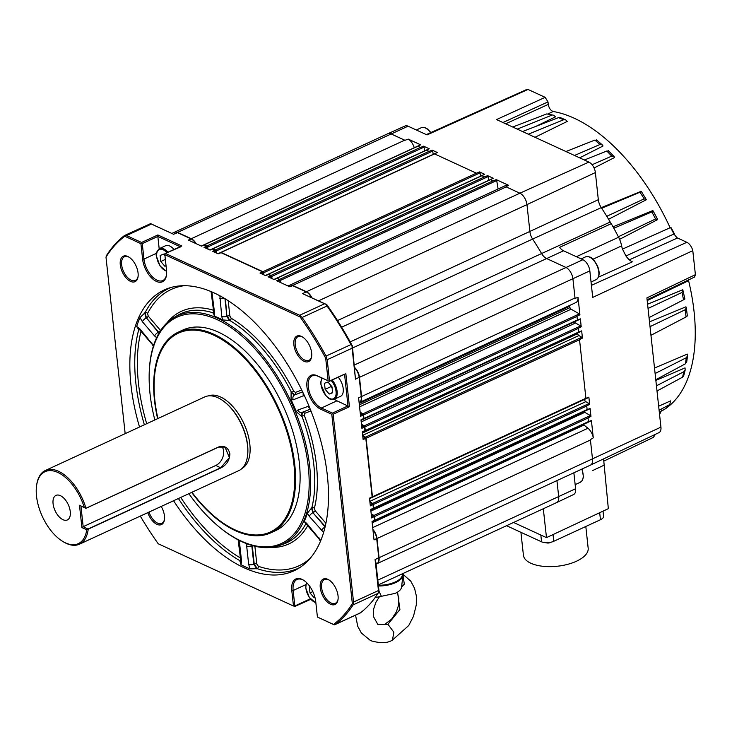 <?xml version="1.0" encoding="UTF-8"?>
<svg xmlns="http://www.w3.org/2000/svg" width="732" height="732" viewBox="0 0 732 732"><rect width="100%" height="100%" fill="white"/><g stroke="black" fill="none" stroke-linecap="round" stroke-linejoin="round"><path stroke-width="1.1" d="M70.272 511.631A13.533 7.256 -114.8 0 0 64.691 499.068A13.533 7.256 -114.8 0 0 56.007 495.381A13.533 7.256 -114.8 0 0 53.079 503.717A13.533 7.256 -114.8 0 0 58.661 516.28A13.533 7.256 -114.8 0 0 67.344 519.958A13.533 7.256 -114.8 0 0 70.272 511.631M161.196 506.453A14.018 7.512 65.2 0 1 164.462 515.968A14.018 7.512 65.2 0 1 164.435 519.711A14.018 7.512 65.2 0 1 157.16 524.432A14.018 7.512 65.2 0 1 147.791 512.647M129.344 257.353A13.048 6.991 -114.8 0 0 128.658 256.996A13.048 6.991 -114.8 0 0 124.449 256.74A13.048 6.991 -114.8 0 0 121.631 264.774A13.048 6.991 -114.8 0 0 131.174 280.191A13.048 6.991 -114.8 0 0 135.383 280.438A13.048 6.991 -114.8 0 0 138.101 276.312M120.277 264.838A14.018 7.512 65.2 0 1 128.96 257.097A14.018 7.512 65.2 0 1 138.074 273.027A14.018 7.512 65.2 0 1 138.046 276.769A14.018 7.512 65.2 0 1 129.079 280.566A14.018 7.512 65.2 0 1 120.277 264.838M302.938 337.26A13.048 6.991 -114.8 0 0 302.243 336.903A13.048 6.991 -114.8 0 0 298.034 336.647A13.048 6.991 -114.8 0 0 295.216 344.69A13.048 6.991 -114.8 0 0 304.768 360.098A13.048 6.991 -114.8 0 0 308.977 360.345A13.048 6.991 -114.8 0 0 311.686 356.228M293.861 344.745A14.018 7.512 65.2 0 1 302.554 337.004A14.018 7.512 65.2 0 1 311.658 352.934A14.018 7.512 65.2 0 1 311.631 356.676A14.018 7.512 65.2 0 1 302.664 360.473A14.018 7.512 65.2 0 1 293.861 344.745M149.008 512.08A13.048 6.991 -114.8 0 0 157.563 523.124A13.048 6.991 -114.8 0 0 161.781 523.38A13.048 6.991 -114.8 0 0 164.49 519.253M320.259 587.686A14.018 7.512 65.2 0 1 328.942 579.945A14.018 7.512 65.2 0 1 338.056 595.875A14.018 7.512 65.2 0 1 338.019 599.618A14.018 7.512 65.2 0 1 329.061 603.415A14.018 7.512 65.2 0 1 320.259 587.686M329.327 580.202A13.048 6.991 -114.8 0 0 324.422 579.588A13.048 6.991 -114.8 0 0 321.613 587.622A13.048 6.991 -114.8 0 0 326.984 599.737A13.048 6.991 -114.8 0 0 335.366 603.287A13.048 6.991 -114.8 0 0 338.083 599.16M379.615 596.434L375.928 602.253L373.677 608.914L373.247 616.207L377.95 624.643L387.923 624.268L393.853 632.228L392.453 640.07C387.594 643.3 380.301 643.483 370.566 640.628L361.352 632.997L357.728 626.29L355.542 615.182M125.163 433.646L105.984 257.106A221.384 118.621 65.2 0 1 124.806 236.262L140.919 243.674L142.603 259.137A18.849 10.102 -114.8 0 0 154.434 280.292A18.849 10.102 -114.8 0 0 166.493 275.186A18.849 10.102 -114.8 0 0 166.53 270.154L164.856 254.699L300.12 316.965A221.384 118.621 65.2 0 1 325.694 358.25L328.146 380.805L317.102 375.717A18.849 10.102 -114.8 0 0 306.946 386.954A18.849 10.102 -114.8 0 0 320.735 409.215L331.788 414.303L352.348 603.607A221.384 118.621 65.2 0 1 333.527 624.46L317.413 617.039L334.213 624.863L360.373 612.894A222.354 119.142 -114.8 0 0 377.968 593.405L353.071 604.907L353.538 602.033L378.444 590.541L375.077 559.559L375.909 562.542L379.03 591.291L381.399 596.306L395.234 593.359C399.178 591.483 401.301 589.361 401.594 586.982L402.911 575.407A20.286 9.104 173.8 0 1 395.628 582.608A20.286 9.104 173.8 0 1 378.453 585.984M332.163 380.009A12.572 6.734 65.2 0 1 337.123 391.419A12.572 6.734 65.2 0 1 334.414 399.16L340.49 396.351A12.572 6.734 -114.8 0 0 343.198 388.61A12.572 6.734 -114.8 0 0 338.248 377.209M241.926 468.517A40.022 21.448 -114.8 0 0 249.832 444.242A40.022 21.448 -114.8 0 0 208.4 395.893M247.48 456.219A40.022 21.448 -114.8 0 0 247.517 455.954A40.022 21.448 -114.8 0 0 247.608 445.266A40.022 21.448 -114.8 0 0 221.595 399.782A40.022 21.448 -114.8 0 0 221.366 399.645M62.275 541.131L63.034 541.607A40.608 21.759 -114.8 0 0 79.431 544.196L238.769 470.649A40.608 21.759 -114.8 0 0 247.443 456.484A40.608 21.759 -114.8 0 0 247.535 445.642A40.608 21.759 -114.8 0 0 221.137 399.498A40.608 21.759 -114.8 0 0 204.74 396.918L45.402 470.466A40.608 21.759 -114.8 0 0 36.728 484.63L36.6 485.508A39.638 21.237 -114.8 0 0 62.275 541.131A39.638 21.237 -114.8 0 0 86.751 529.822L81.911 527.598L79.486 505.263L85.9 508.347L79.486 505.263M85.854 508.319L218.603 446.978C224.532 445.248 228.283 447.517 229.866 453.803C229.656 460.245 226.664 464.948 220.881 467.922L86.751 529.822M79.431 544.196A40.608 21.759 -114.8 0 0 88.224 529.154M191.949 492.261A109.535 58.688 -114.8 0 0 265.341 533.811A109.535 58.688 -114.8 0 0 293.953 464.555A109.535 58.688 -114.8 0 0 213.854 335.229A109.535 58.688 -114.8 0 0 154.891 400.541A109.535 58.688 -114.8 0 0 157.911 418.53M157.609 418.667A110.495 59.21 65.2 0 1 154.47 400.166A110.495 59.21 65.2 0 1 178.306 332.127A110.495 59.21 65.2 0 1 249.246 362.175A110.495 59.21 65.2 0 1 294.767 464.747A110.495 59.21 65.2 0 1 270.932 532.786A110.495 59.21 65.2 0 1 191.638 492.398M178.306 332.127L182.854 330.031A110.495 59.21 65.2 0 1 253.784 360.08A110.495 59.21 65.2 0 1 299.315 462.651A110.495 59.21 65.2 0 1 275.479 530.682L270.932 532.786M140.919 243.674L141.807 243.024L141.569 242.475L157.874 234.954L157.838 236.436L142.273 243.619L143.957 259.082A17.888 9.58 -114.8 0 0 157.032 280.191A17.888 9.58 -114.8 0 0 162.806 280.539A17.888 9.58 -114.8 0 0 166.548 274.738M328.146 380.805L317.935 376.23A17.888 9.58 -114.8 0 0 312.161 375.882A17.888 9.58 -114.8 0 0 308.309 386.899A17.888 9.58 -114.8 0 0 321.385 408.017L332.429 413.095L347.993 405.912L344.562 374.29M334.295 399.205A17.888 9.58 -114.8 0 0 336.949 400.825L349.448 406.718L333.142 414.239L353.538 602.033M154.827 419.948A124.614 66.777 65.2 0 1 150.051 393.944A124.614 66.777 65.2 0 1 149.145 377.502L149.145 376.678A125.758 67.39 65.2 0 1 173.877 317.578A125.758 67.39 65.2 0 1 255.807 347.673A125.758 67.39 65.2 0 1 309.737 466.769A125.758 67.39 65.2 0 1 279.13 545.596A125.758 67.39 65.2 0 1 218.109 526.079L217.486 525.549A124.614 66.777 65.2 0 1 188.865 493.679M311.429 507.871L312.912 512.702A3.87 1.528 139.4 0 0 309.297 516.353L307.339 513.242L311.85 507.697A126.197 67.619 -114.8 0 0 313.854 465.122A126.197 67.619 -114.8 0 0 301.895 416.124L302.435 412.226A1.931 1.629 -110.9 0 1 304.558 413.37L304.292 415.318L301.474 416.27L296.295 411.631L297.759 410.094L308.977 406.04M291.062 399.672L291.107 392.599L294.42 395.033A3.87 3.267 69.1 0 0 293.257 399.809L291.062 399.672A125.849 67.436 65.2 0 1 296.295 411.631M291.107 392.599L291.501 392.379A126.197 67.619 -114.8 0 0 229.857 320.506L222.665 319.921L221.732 316.416L219.865 295.728M211.072 291.537L213.717 312.18A3.87 1.738 -6.2 0 0 214.604 313.131L214.375 316.105A125.849 67.436 65.2 0 1 222.665 319.921M214.375 316.105L213.387 312.921A126.197 67.619 -114.8 0 0 177.519 315.419L173.877 317.578M144.378 424.78A154.159 82.606 65.2 0 1 135.877 383.193A154.159 82.606 65.2 0 1 138.705 329.72L136.674 326.49A154.507 82.789 65.2 0 1 140.004 317.606L145.119 312.628A1.931 1.501 -152.9 0 1 147.58 313.452L148.239 316.096L160.4 330.288A1.931 0.759 139.4 0 1 158.597 332.108L146.437 317.917L145.119 312.628A154.159 82.606 65.2 0 1 171.032 287.456M173.566 500.743A154.681 82.881 -114.8 0 0 298.07 568.654A154.681 82.881 -114.8 0 0 327.36 475.562A154.681 82.881 -114.8 0 0 168.616 288.207A154.681 82.881 -114.8 0 0 130.973 385.151A154.681 82.881 -114.8 0 0 139.537 427.012M149.145 377.502A124.614 66.777 65.2 0 1 223.214 322.748A124.614 66.777 65.2 0 1 308.273 466.778A124.614 66.777 65.2 0 1 217.486 525.549M569.313 305.61A3.87 2.068 -114.8 0 0 569.523 306.351A170.629 91.427 65.2 0 1 569.972 307.641A1.931 1.034 -114.8 0 0 571.125 309.197L579.314 313.909A0.97 0.522 65.2 0 1 579.918 314.76L578.033 297.412A9.672 5.179 65.2 0 1 575.883 302.572L359.485 402.472A9.672 5.179 -114.8 0 0 361.562 396.515L575.004 297.988A9.672 5.179 65.2 0 1 575.041 298.345L578.033 297.412M584.493 399.425A1.931 1.034 -114.8 0 0 584.502 399.425A1.931 1.034 -114.8 0 0 585.801 401.658L589.05 403.524A0.97 0.522 65.2 0 1 589.644 404.375L588.867 397.147A0.97 0.522 65.2 0 1 588.4 397.503M584.008 411.521A1.931 1.034 -114.8 0 0 584.813 412.363L590.358 415.547A0.97 0.522 65.2 0 1 590.953 416.398L590.093 408.456A0.97 0.522 65.2 0 1 589.626 408.813M583.349 424.45A3.87 2.068 -114.8 0 0 583.98 425.063L587.942 428.257A9.672 5.179 65.2 0 1 593.286 437.828L591.401 420.479A0.97 0.522 65.2 0 1 590.934 420.836M688.455 279.972L688.592 280.695A163.794 87.767 65.2 0 1 694.064 311.622A163.794 87.767 65.2 0 1 667.081 407.514M664.656 409.197A163.794 87.767 65.2 0 1 661.673 410.981M687.073 315.876L686.067 316.956L650.958 335.302M585.81 526.491L588.171 548.186A32.565 14.613 173.8 0 1 567.52 564.381A32.565 14.613 173.8 0 1 530.828 563.228A32.565 14.613 173.8 0 1 523.417 555.222L520.928 532.32M556.942 480.595L558.69 496.653A9.672 5.179 65.2 0 1 556.604 502.609L378.334 584.895M493.02 178.37A0.97 0.522 65.2 0 1 493.277 178.251L490.403 179.642A0.97 0.522 65.2 0 1 490.486 179.669L493.039 180.85A0.97 0.522 65.2 0 1 493.121 180.886L496.186 179.596A0.97 0.522 65.2 0 1 496.699 180.539L498.108 189.002M484.428 174.417A0.97 0.522 65.2 0 1 484.685 174.298L481.812 175.68A0.97 0.522 65.2 0 1 481.894 175.717L484.447 176.888A0.97 0.522 65.2 0 1 484.529 176.934L487.594 175.643A0.97 0.522 65.2 0 1 488.107 176.586L488.729 180.319M437.077 152.613A0.97 0.522 65.2 0 1 437.324 152.503L434.451 153.885A0.97 0.522 65.2 0 1 434.534 153.912L476.367 173.173A0.97 0.522 65.2 0 1 476.45 173.219L479.515 171.919A0.97 0.522 65.2 0 1 480.027 172.871L480.576 176.156M428.998 148.898A0.97 0.522 65.2 0 1 429.245 148.779L426.372 150.161A0.97 0.522 65.2 0 1 426.454 150.197L429.007 151.368A0.97 0.522 65.2 0 1 429.089 151.414L432.155 150.124A0.97 0.522 65.2 0 1 432.676 151.066L433.216 154.361M420.406 144.945A0.97 0.522 65.2 0 1 420.653 144.826L417.78 146.208A0.97 0.522 65.2 0 1 417.862 146.235L420.415 147.416A0.97 0.522 65.2 0 1 420.497 147.461L423.563 146.171A0.97 0.522 65.2 0 1 424.084 147.114L424.697 150.838M590.953 416.398L588.025 417.917A0.97 0.522 65.2 0 1 588.043 418.027L588.437 421.605A0.97 0.522 65.2 0 1 588.437 421.724L591.401 420.479M589.644 404.375L586.716 405.885A0.97 0.522 65.2 0 1 586.735 406.004L587.128 409.581A0.97 0.522 65.2 0 1 587.137 409.691L590.093 408.456M577.502 333.051A170.629 91.427 65.2 0 1 577.658 333.691A1.931 1.034 -114.8 0 0 578.902 335.549L581.849 337.242A0.97 0.522 65.2 0 1 582.452 338.093L579.524 339.611A0.97 0.522 65.2 0 1 579.534 339.721L585.902 398.272A0.97 0.522 65.2 0 1 585.902 398.391L588.867 397.147M574.519 321.796A1.931 1.034 -114.8 0 0 575.526 323.004L580.622 325.932A0.97 0.522 65.2 0 1 581.217 326.783L578.289 328.302A0.97 0.522 65.2 0 1 578.307 328.421L578.701 331.999A0.97 0.522 65.2 0 1 578.701 332.108L581.666 330.864A0.97 0.522 65.2 0 1 581.199 331.23M579.918 314.76L576.99 316.279A0.97 0.522 65.2 0 1 576.999 316.398L577.392 319.976A0.97 0.522 65.2 0 1 577.402 320.085L580.357 318.841A0.97 0.522 65.2 0 1 579.89 319.198M426.326 134.587L526.436 89.624A8.519 4.566 65.2 0 1 528.01 89.441L427.031 134.917L408.072 126.188L177.574 232.401A9.672 5.179 -114.8 0 0 174.454 232.218L387.887 133.691A9.672 5.179 65.2 0 1 391.007 133.874L404.714 140.187A9.672 5.179 65.2 0 1 404.97 140.306L408.255 139.117A9.672 5.179 65.2 0 1 414.248 147.745M506.187 186.898L292.754 285.425A9.672 5.179 -114.8 0 0 289.634 285.233L506.032 185.342A9.672 5.179 65.2 0 1 508.584 185.306L505.931 186.788A9.672 5.179 65.2 0 1 506.187 186.898L519.894 193.202A9.672 5.179 65.2 0 1 526.967 204.621L529.913 231.751A9.672 5.179 -114.8 0 0 532.631 239.062L341.652 327.213M350.18 341.908L541.598 253.547A170.629 91.427 -114.8 0 0 532.631 239.062L601.265 207.614A10.458 5.609 65.2 0 1 598.328 199.708L595.381 172.569A8.875 4.758 -114.8 0 0 588.894 162.092L496.543 119.581L545.157 97.338L547.984 101.904L548.259 104.411C549 108.208 550.656 110.569 553.246 111.502L548.231 113.78M651.828 211.914L653.081 210.843L657.418 219.014L657.492 219.682L655.57 218.969A167.39 89.688 -114.8 0 0 651.828 211.914L614.541 227.945L613.352 227.359A170.044 91.116 -114.8 0 0 611.266 223.663A10.458 5.609 65.2 0 1 610.204 222.034L541.598 253.547A9.672 5.179 -114.8 0 0 546.465 258.478L565.854 267.4A9.672 5.179 65.2 0 1 572.918 278.81L575.004 297.988M593.286 437.828L590.385 439.648A9.672 5.179 65.2 0 1 590.431 440.014L592.517 459.184A9.672 5.179 65.2 0 1 590.431 465.14L376.989 563.667A9.672 5.179 -114.8 0 0 379.075 557.711L660.932 427.14L646.896 297.897L695.4 274.665L694.577 277.035L647.097 299.781M360.94 400.495A9.388 5.033 -114.8 0 0 361.004 400.34A9.388 5.033 -114.8 0 0 361.388 396.433L359.311 377.255A9.388 5.033 -114.8 0 0 354.755 367.821M363.667 418.823L363.392 414.843L360.19 412.473M364.966 430.846L364.701 426.866L361.489 424.496M372.167 497.129L365.927 438.175L362.724 435.805M373.393 508.438L373.128 504.449L369.925 502.079M374.702 520.461L374.427 516.472L371.225 514.102M378.453 561.691A9.388 5.033 -114.8 0 0 378.517 561.536A9.388 5.033 -114.8 0 0 378.902 557.638L376.815 538.459A9.388 5.033 -114.8 0 0 372.927 529.712M195.929 243.591A9.388 5.033 -114.8 0 0 191.299 238.952L177.602 232.648A9.388 5.033 -114.8 0 0 177.071 232.437A9.388 5.033 -114.8 0 0 176.897 232.383M207.861 249.081L207.01 246.19L204.374 244.982M216.452 253.034L215.601 250.143L212.966 248.935M263.813 274.839L262.962 271.938L220.744 252.549A0.97 0.522 -114.8 0 0 220.295 252.805M271.892 278.553L271.041 275.662L268.397 274.454M280.484 282.506L279.633 279.615L276.696 278.306A0.97 0.522 -114.8 0 0 276.248 278.563M311.713 297.695A9.388 5.033 -114.8 0 0 306.479 291.977L292.782 285.672A9.388 5.033 -114.8 0 0 292.251 285.453A9.388 5.033 -114.8 0 0 292.077 285.407M590.431 440.014L376.998 538.542L379.075 557.711M376.998 538.542A9.672 5.179 -114.8 0 0 372.89 529.428M374.619 520.754A0.97 0.522 -114.8 0 0 374.994 520.132L588.437 421.605M588.043 418.027L374.61 516.554L374.994 520.132M374.61 516.554A0.97 0.522 -114.8 0 0 373.951 515.438L590.358 415.547M371.197 513.855L373.951 515.438M373.311 508.731A0.97 0.522 -114.8 0 0 373.686 508.109L587.128 409.581M586.735 406.004L373.302 504.531L373.686 508.109M373.302 504.531A0.97 0.522 -114.8 0 0 372.643 503.415L589.05 403.524M369.898 501.832L372.643 503.415M372.085 497.421A0.97 0.522 -114.8 0 0 372.46 496.799L585.902 398.272M579.534 339.721L366.101 438.248L372.46 496.799M366.101 438.248A0.97 0.522 -114.8 0 0 365.451 437.141L581.849 337.242M362.697 435.558L365.451 437.141M364.884 431.139A0.97 0.522 -114.8 0 0 365.259 430.526L578.701 331.999M578.307 328.421L364.875 426.948L365.259 430.526M364.875 426.948A0.97 0.522 -114.8 0 0 364.216 425.832L580.622 325.932M361.462 424.249L364.216 425.832M363.575 419.116A0.97 0.522 -114.8 0 0 363.95 418.503L577.392 319.976M576.999 316.398L363.566 414.916L363.95 418.503M363.566 414.916A0.97 0.522 -114.8 0 0 362.916 413.809L579.314 313.909M360.162 412.226L362.916 413.809M677.073 237.79L686.872 242.301A8.519 4.566 65.2 0 1 692.792 250.664L592.719 297.412L589.836 270.886L359.485 377.337L361.562 396.515M359.485 377.337A9.672 5.179 -114.8 0 0 354.727 367.555M311.923 297.796A9.672 5.179 -114.8 0 0 306.452 291.729L519.894 193.202L588.894 162.092M292.754 285.425L306.452 291.729M496.699 180.539L280.301 280.438L280.658 282.589M280.301 280.438A0.97 0.522 -114.8 0 0 279.606 279.368L493.039 180.85M490.486 179.669L277.044 278.197L279.606 279.368M488.107 176.586L271.709 276.486L272.066 278.636M271.709 276.486A0.97 0.522 -114.8 0 0 271.014 275.415L484.447 176.888M481.894 175.717L268.452 274.235L271.014 275.415M480.027 172.871L263.63 272.762L263.987 274.912M263.63 272.762A0.97 0.522 -114.8 0 0 262.934 271.7L476.367 173.173M434.534 153.912L221.091 252.439L262.934 271.7M432.676 151.066L216.269 250.966L216.626 253.116M216.269 250.966A0.97 0.522 -114.8 0 0 215.574 249.896L429.007 151.368M426.454 150.197L213.012 248.715L215.574 249.896M424.084 147.114L207.678 247.004L208.034 249.164M207.678 247.004A0.97 0.522 -114.8 0 0 206.982 245.943L420.415 147.416M417.862 146.235L204.42 244.763L206.982 245.943M196.167 243.701A9.672 5.179 -114.8 0 0 191.272 238.714L404.714 140.187M177.574 232.401L191.272 238.714M603.022 511.146L603.571 516.252A8.702 3.907 173.8 0 1 600.45 519.729L553.758 541.287A8.702 3.907 173.8 0 1 541.561 541.817L506.562 525.704M594.064 167.976L614.615 157.49L614.047 156.483L611.769 156.099L606.81 151.012L608.365 151.057M579.653 157.847L603.031 146.007L602.262 144.872L599.956 144.506L594.869 140.068L596.607 140.407M558.525 117.623L560.108 117.504L565.635 119.856L563.603 119.774L558.525 117.623L522.538 131.55M534.991 137.287L567.291 121.384L565.635 119.856M546.758 113.908L553.456 115.189L546.758 113.908L512.729 127.039M535.916 126.371L555.57 116.809L553.456 115.189M685.179 369.989L683.642 376.028L682.508 377.209L683.917 371.691L685.179 369.989L685.033 367.903L655.863 380.43M686.223 361.754L685.445 363.786L686.287 357.738L687.549 355.862L687.284 354.105L654.509 368.022M686.067 316.956L685.161 309.773L686.323 307.806L685.93 306.809L649.494 321.87M684.667 299.068L683.532 299.818L682.059 292.434L682.8 289.735L647.582 304.21M684.887 299.022L682.8 289.735M655.57 218.969L619.043 236.427L618.705 237.351M657.492 219.682L619.574 239.318M613.352 227.359A170.044 91.116 65.2 0 1 618.604 237.25L619.043 236.427L618.814 237.671A18.748 10.047 -114.8 0 1 621.624 245.861L593.002 259.22M659.569 414.577L661.637 410.103M598.428 277.154L632.375 261.846A15.088 8.089 65.2 0 1 625.952 255.98L622.493 249.109A15.088 8.089 65.2 0 1 621.624 245.861M676.826 237.68L677.283 238.092L629.355 259.833M677.283 238.092L673.943 234.002L625.952 255.98M673.943 234.002L670.585 227.515L622.493 249.109M551.69 115.235L517.25 129.116M563.603 119.774L528.312 134.203M594.869 140.068L565.946 151.533M599.956 144.506L574.501 155.468M606.81 151.012L584.365 160.006M611.769 156.099L592.078 164.746M652.679 210.615L613.041 226.801M646.365 199.726L644.169 198.848A167.189 89.579 -114.8 0 0 639.969 192.214L641.323 191.4L646.365 199.726L608.576 219.261M641.058 191.345L601.311 207.641M683.532 299.818L649.037 317.615M685.161 309.773L650.016 326.646M686.287 357.738L655.113 373.512M685.445 363.786L655.781 379.716M683.917 371.691L656.439 385.801M682.508 377.209L657.007 390.97M682.059 292.434L648.04 308.456M669.844 404.238L666.01 408.465A167.189 89.579 -114.8 0 0 668.993 404.961L669.844 404.238L670.585 400.88L658.663 406.205M603.58 458.9L608.338 508.658L546.493 537.627L513.571 522.474M671.198 228.293L670.585 227.515L671.198 228.293M639.969 192.214L602.271 208.044M602.107 208.053L601.173 207.458M644.169 198.848L607.468 215.977L607.258 217.065M610.204 222.034A169.842 91.006 -114.8 0 0 607.304 217.157L607.468 215.977L607.304 217.157A169.842 91.006 -114.8 0 0 601.265 207.614M553.246 111.502A163.794 87.767 65.2 0 1 670.109 227.725M688.592 280.695L647.189 300.577M668.993 404.961L659.093 410.222M666.01 408.465L659.303 412.098M408.072 126.188A9.461 5.069 -114.8 0 0 405.043 125.995L388.116 133.599M589.836 270.886A9.461 5.069 -114.8 0 0 582.919 259.714L563.53 250.783A9.873 5.289 65.2 0 1 559.605 247.334L611.266 223.663M556.823 502.491L573.586 494.539A9.461 5.069 -114.8 0 0 575.608 488.729L573.87 472.781M592.828 470.466L604.202 465.14M546.493 537.627L543.3 508.749M655.387 434.332L653.411 437.361L603.799 461.123M528.01 89.441L545.157 97.338M692.792 250.664L695.4 274.665M590.651 465.03L659.047 432.594A8.875 4.758 -114.8 0 0 660.932 427.14M581.666 330.864L582.452 338.093M580.357 318.841L581.217 326.783M487.594 175.643L493.277 178.251M479.515 171.919L484.685 174.298M432.155 150.124L437.324 152.503M423.563 146.171L429.245 148.779M496.186 179.596L508.584 185.306M408.255 139.117L420.653 144.826M195.654 243.454A9.672 5.179 -114.8 0 0 190.979 238.852L177.272 232.538A9.672 5.179 -114.8 0 0 176.732 232.319A9.672 5.179 -114.8 0 0 174.161 232.355L171.956 233.371M376.074 564.088L376.696 563.805A9.672 5.179 -114.8 0 0 378.389 561.865A9.672 5.179 -114.8 0 0 378.783 557.848L376.696 538.67A9.672 5.179 -114.8 0 0 372.954 529.977M207.687 248.999L207.385 247.142A0.97 0.522 -114.8 0 0 206.689 246.08L204.127 244.9A0.97 0.522 -114.8 0 0 203.624 245.129M374.235 520.873A0.97 0.522 -114.8 0 0 374.702 520.269L374.308 516.691A0.97 0.522 -114.8 0 0 373.659 515.575L371.234 514.184M216.279 252.952L215.977 251.094A0.97 0.522 -114.8 0 0 215.281 250.033L212.719 248.853A0.97 0.522 -114.8 0 0 212.216 249.09M372.927 508.841A0.97 0.522 -114.8 0 0 373.393 508.246L373 504.668A0.97 0.522 -114.8 0 0 372.35 503.552L369.925 502.161M263.639 274.756L263.328 272.899A0.97 0.522 -114.8 0 0 262.632 271.837L220.799 252.577A0.97 0.522 -114.8 0 0 220.744 252.549M371.7 497.54A0.97 0.522 -114.8 0 0 372.167 496.937L365.808 438.386A0.97 0.522 -114.8 0 0 365.149 437.279L362.733 435.879M271.718 278.471L271.407 276.614A0.97 0.522 -114.8 0 0 270.712 275.552L268.159 274.372A0.97 0.522 -114.8 0 0 267.656 274.61M364.499 431.258A0.97 0.522 -114.8 0 0 364.966 430.663L364.573 427.085A0.97 0.522 -114.8 0 0 363.923 425.969L361.498 424.578M280.31 282.433L279.999 280.576A0.97 0.522 -114.8 0 0 279.304 279.505L276.751 278.334A0.97 0.522 -114.8 0 0 276.696 278.306M363.191 419.235A0.97 0.522 -114.8 0 0 363.658 418.64L363.273 415.053A0.97 0.522 -114.8 0 0 362.615 413.946L360.199 412.546M311.448 297.576A9.672 5.179 -114.8 0 0 306.159 291.867L292.452 285.562A9.672 5.179 -114.8 0 0 291.912 285.343A9.672 5.179 -114.8 0 0 289.341 285.37L288.024 285.983M359.119 402.637L359.183 402.609A9.672 5.179 -114.8 0 0 360.876 400.669A9.672 5.179 -114.8 0 0 361.269 396.653L359.183 377.474A9.672 5.179 -114.8 0 0 354.773 368.04M331.788 414.303L332.676 413.653L332.429 413.095M353.263 603.763L352.348 603.607M333.142 414.239L332.676 413.653M334.213 624.863L333.527 624.46M360.098 613.077L335.476 624.396A222.354 119.142 65.2 0 0 353.071 604.907M328.979 381.317L344.543 374.134M317.413 617.039L315.73 601.576A18.849 10.102 -114.8 0 0 303.478 580.156A18.849 10.102 -114.8 0 0 291.793 590.559L293.477 606.023L158.213 543.757A221.384 118.621 65.2 0 1 140.306 516.097M325.694 358.25L326.563 358.012L326.042 356.081L350.939 344.58A222.354 119.142 -114.8 0 0 327.03 305.985L302.133 317.478A222.354 119.142 65.2 0 1 326.042 356.081M300.12 316.965L300.687 316.233L299.69 315.263L324.587 303.771L302.453 293.578L326.801 304.649A221.384 118.621 65.2 0 1 352.376 345.934L355.478 379.185L352.119 348.212L327.213 359.705L329.501 380.741M327.213 359.705L326.563 358.012M303.862 580.403A17.888 9.58 -114.8 0 0 297.009 579.488A17.888 9.58 -114.8 0 0 293.148 590.504L294.831 605.959L310.322 598.813M302.133 317.478L300.687 316.233M158.213 543.757L293.477 606.023M294.31 606.535L294.831 605.959M164.856 254.699L164.883 253.647L165.505 253.492L299.69 315.263M180.548 246.885L164.883 253.647M142.273 243.619L141.807 243.024M124.806 236.262L125.09 235.402L124.339 235.64L126.535 235.558L141.569 242.475M105.984 257.106L106.744 255.129A222.354 119.142 65.2 0 1 124.339 235.64M374.821 520.049L372.03 521.504L374.034 539.905L376.815 538.459M373.512 508.026L370.721 509.481L371.646 517.927L374.427 516.472M372.286 496.717L369.495 498.172L370.337 505.894L373.128 504.449M365.085 430.443L362.294 431.889L363.136 439.621L365.927 438.175M363.777 418.42L360.986 419.866L361.91 428.312L364.701 426.866M361.388 396.433L358.598 397.888L360.602 416.288L363.392 414.843M279.633 279.615L276.641 280.74L289.79 286.788L292.782 285.672M271.041 275.662L268.049 276.788L274.079 279.56L277.071 278.444M262.962 271.938L259.97 273.063L265.487 275.607L268.479 274.482M215.601 250.143L212.609 251.268L218.127 253.803L221.119 252.686M207.01 246.19L204.018 247.306L210.047 250.088L213.039 248.962M191.299 238.952L188.307 240.078L201.456 246.135L204.448 245.01M124.632 235.457L150.6 223.626L173.566 234.249L151.433 224.065L126.535 235.558M300.212 567.3A154.159 82.606 65.2 0 1 257.261 568.673L250.07 568.883A154.507 82.789 65.2 0 1 241.02 564.72L239.858 560.657A1.931 1.299 120 0 0 240.636 559.943M306.003 523.801A1.931 1.51 28.2 0 0 305.784 523.865L304.283 521.385L306.671 523.353L320.772 540.518M307.339 513.242A125.849 67.436 65.2 0 1 304.283 521.385M229.866 316.032L231.156 318.237A1.931 1.29 -59.2 0 1 229.857 320.506L227.295 316.087A1.931 0.869 173.8 0 1 229.866 316.032L228.201 300.66M293.733 391.208L295.389 392.416A1.931 1.629 -110.9 0 1 294.804 394.804L291.501 392.379L293.733 391.208A128.127 68.652 65.2 0 0 231.156 318.237M314.394 508.283L315.135 510.698A1.931 0.759 -40.6 0 1 313.333 512.519L311.85 507.697A1.931 1.354 13.9 0 1 314.394 508.283A128.127 68.652 65.2 0 0 304.292 415.318M254.882 546.246L256.804 563.979L258.323 566.293A152.229 81.572 -114.8 0 0 310.084 558.443M238.632 539.429L239.565 542.934L241.533 561.087L241.02 564.72M250.07 568.883L248.67 564.372L246.693 546.218L246.922 543.245M251.781 545.432L253.821 564.244L256.85 568.883M258.323 566.293A1.931 1.455 108.8 0 1 257.261 568.673L254.233 564.043L252.256 545.569M239.501 560.895L240.654 561.224M240.682 560.922L239.858 560.657A154.159 82.606 65.2 0 1 178.407 498.51M238.147 539.832L240.654 560.136A3.87 1.738 -6.2 0 0 241.533 561.087M238.687 541.982A3.87 1.738 -6.2 0 0 239.565 542.934M252.97 545.761A1.931 0.869 -6.2 0 0 252.266 545.962L251.845 546.09A3.87 1.738 173.8 0 1 246.693 546.218M256.804 563.979A1.931 0.869 -6.2 0 0 254.233 564.043L253.821 564.244A3.87 1.738 173.8 0 1 248.67 564.372M323.617 532.411L309.297 516.353M304.302 395.381L293.257 399.809M211.859 291.876L214.604 313.131M157.014 337.964L154.617 335.997L142.401 321.741L140.004 317.606M136.674 326.49L139.775 328.75L153.958 346.108M279.13 545.596L283.147 544.224A126.197 67.619 -114.8 0 0 305.784 523.865L305.885 523.709M297.759 410.094A3.87 3.267 -110.9 0 0 302.005 412.372L310.286 409.234L302.005 412.372L301.474 416.27M224.962 298.638L226.883 316.288L229.445 320.708M213.039 313.15L213.726 313.25M138.76 328.952L138.302 329.839M139.528 329.601A1.931 1.373 -165.3 0 0 138.705 329.72L138.998 329.116M144.689 312.802L146.007 318.091A3.87 1.528 139.4 0 0 142.401 321.741M148.239 316.096A1.931 0.759 139.4 0 1 146.437 317.917L158.99 333.142M159.247 332.703L158.222 332.346A3.87 1.528 139.4 0 0 154.617 335.997M320.451 541.277L318.923 538.752A3.87 1.528 -40.6 0 1 318.896 537.599M306.031 523.38L305.409 523.426L306.708 524.505A3.87 1.528 -40.6 0 1 306.671 523.353M325.081 526.976A3.87 1.528 139.4 0 0 321.522 530.599M309.883 408.246A3.87 3.267 -110.9 0 1 308.007 406.187M303.24 393.111A3.87 3.267 69.1 0 0 303.505 395.902M224.422 298.308A3.87 1.738 173.8 0 1 219.756 298.263M225.429 298.921L226.883 316.288A3.87 1.738 173.8 0 1 221.732 316.416M211.749 294.026A3.87 1.738 -6.2 0 0 212.628 294.978M153.354 346.227L152.018 344.141A3.87 1.528 -40.6 0 1 151.991 342.997M139.098 328.778L138.504 328.814L139.803 329.894A3.87 1.528 -40.6 0 1 139.775 328.75M173.941 249.438A12.572 6.734 -114.8 0 0 165.606 245.714L159.53 248.514A12.572 6.734 65.2 0 1 167.857 252.247M180.008 246.638L157.838 236.436L159.173 248.697M350.939 344.58L352.376 345.934M352.074 346.236L352.119 348.212M324.587 303.771L326.801 304.649M326.197 304.457L327.03 305.985M150.6 223.626L151.433 224.065M360.373 612.894L359.723 613.087M378.444 590.541L378.773 591.996L379.03 591.291M378.773 591.996L377.968 593.405M165.075 253.528L181.81 245.97L157.874 234.954M80.941 506.068L83.174 526.683L81.911 527.598M88.115 529.08L83.174 526.683L215.83 465.442A11.602 8.299 114.7 0 0 222.986 456.704A11.602 8.299 114.7 0 0 221.823 446.392M88.142 528.962L220.799 467.73L229.4 457.537L224.989 447.096L218.557 447.115L85.9 508.347M84.326 507.496A39.638 21.237 -114.8 0 0 57.855 472.46A39.638 21.237 -114.8 0 0 36.6 485.508M85.946 508.218A40.608 21.759 -114.8 0 0 45.402 470.466M166.045 265.698L164.856 266.247L160.793 261.498L160.134 255.459L163.547 254.15L164.975 255.825M164.856 266.247L166.063 265.789M165.368 259.384L160.793 261.498M314.916 597.275L314.055 597.669L309.984 592.92L309.325 586.881L309.965 586.634M314.055 597.669L314.925 597.33M312.829 591.612L309.984 592.92M329.208 394.063L325.136 389.314L324.486 383.275L327.899 381.976L331.962 386.716L332.621 392.764L329.208 394.063L332.593 392.498M332.081 387.759L331.065 386.578L325.136 389.314M330.956 385.544L331.065 386.578M402.939 574.858L404.32 584.182L401.594 586.982M381.399 596.306L375.342 597.559M377.95 624.643L387.923 624.268L399.901 609.509L397.567 592.096M322.364 378.27A11.794 6.323 -114.8 0 0 321.064 384.575A11.794 6.323 -114.8 0 0 329.693 398.501A11.794 6.323 -114.8 0 0 336.043 391.464A11.794 6.323 -114.8 0 0 331.148 380.484M306.662 582.699A11.794 6.323 -114.8 0 0 305.912 588.171A11.794 6.323 -114.8 0 0 315.84 602.546M166.841 252.714A11.794 6.323 -114.8 0 0 156.712 256.749A11.794 6.323 -114.8 0 0 166.621 271.115M336.949 400.825L321.385 408.017L320.735 409.215M141.001 331.294A152.229 81.572 -114.8 0 0 138.449 383.138A152.229 81.572 -114.8 0 0 146.702 423.709M569.523 306.351L359.202 403.433M585.801 401.658L369.843 501.347M584.813 412.363L370.904 511.11M583.98 425.063L372.176 522.84M596.37 279.542A12.572 6.734 -114.8 0 0 596.781 265.185A12.572 6.734 -114.8 0 0 585.536 256.877C593.03 255.88 593.844 260.51 597.23 265.295C600.03 272.002 599.755 276.742 596.415 279.523L596.068 279.697A12.572 6.734 -114.8 0 0 596.37 279.542M430.581 132.675A12.572 6.734 -114.8 0 0 421.293 127.707L424.926 127.615L427.433 128.951L430.901 132.538M377.822 580.147L575.608 488.729M362.422 433.051L577.658 333.691M359.357 404.86L569.972 307.641M526.967 204.621L318.53 300.834M337.516 320.57L598.328 199.708M372.698 527.616L587.942 428.257M354.444 364.984L582.919 259.714M563.53 250.783L352.595 347.965M571.125 309.197L359.577 406.855M575.526 323.004L361.215 421.934M578.902 335.549L362.669 435.357M600.45 519.729L599.682 512.711M541.561 541.817L540.829 535.019M553.758 541.287L553.026 534.561M582.096 468.983L583.459 476.797L582.425 480.348L580.421 482.205A12.572 6.734 -114.8 0 0 581.775 469.139M618.604 237.25L576.377 256.703M686.872 242.301L591.41 285.352M505.684 123.79L548.259 104.411M547.984 101.904L502.93 122.528M595.381 172.569L526.967 204.612M177.602 232.648L173.566 234.249M375.077 559.559L378.902 557.638M207.504 246.949L205.518 248.002M371.499 516.572L373.961 515.676M216.096 250.902L214.11 251.954M370.191 504.549L372.661 503.653M263.456 272.707L261.47 273.759M362.99 438.276L365.46 437.379M271.535 276.422L269.55 277.474M361.764 426.966L364.234 426.07M280.127 280.374L278.142 281.436M360.455 414.943L362.926 414.047M306.479 291.977L302.453 293.578M355.478 379.185L359.311 377.255M317.102 375.717L317.935 376.23M305.756 584.685L293.148 590.504L291.793 590.559M142.603 259.137L143.957 259.082L156.566 253.254M345.806 373.219L349.448 406.718M180.731 497.431A152.229 81.572 -114.8 0 0 240.416 557.967M166.978 322.839A128.127 68.652 65.2 0 1 213.506 310.249M184.171 285.69A152.229 81.572 -114.8 0 0 147.58 313.452M295.389 392.416L301.749 390M310.954 410.927L304.558 413.37M315.135 510.698L325.905 523.261M307.705 525.668A128.127 68.652 65.2 0 1 270.657 547.426M325.218 526.39L312.912 512.702L325.1 526.912M302.627 391.821L294.42 395.033L302.664 391.895M215.83 465.442L220.881 467.922M378.371 585.252A19.81 8.885 -6.2 0 0 402.362 573.806M402.728 573.641A20.286 9.104 173.8 0 1 402.911 575.407L402.756 573.623M385.087 624.094L391.611 619.153L396.415 611.806L398.492 605.346L398.867 597.998L397.101 592.38M334.414 399.16C328.329 400.093 328.778 397.769 325.703 395.481L320.89 384.382L320.836 381.82L321.943 378.078M315.876 602.93L309.297 597.422L305.738 587.988L306.388 582.434M166.64 271.499L160.079 265.981L156.538 256.566C155.532 254.086 156.529 251.405 159.53 248.514M247.517 455.954L247.443 456.484M581.153 258.899L585.536 256.877M416.343 129.994L421.293 127.707M545.962 542.723A6.478 6.478 0 0 0 551.141 542.183M372.249 497.394L588.656 397.503M374.784 520.726L591.191 420.836M373.485 508.703L589.882 408.813M365.048 431.121L581.455 331.221M363.749 419.097L580.147 319.198M268.141 274.216L484.547 174.326M276.733 278.178L493.139 178.279M220.78 252.421L437.187 152.521M212.701 248.697L429.108 148.806M204.109 244.744L420.516 144.854M608.42 150.71L614.047 156.483M596.543 139.876L602.262 144.872M687.549 355.862L686.625 362.569M686.323 307.806L687.357 315.995M591.044 282.021L596.068 279.697M575.16 484.63L580.421 482.205M671.143 227.753L674.62 234.24M240.654 560.136L240.59 561.499L241.002 561.078M306.708 524.505L318.923 538.752M213.717 312.18L213.653 313.543L214.092 313.104M139.803 329.894L152.018 344.141M273.905 279.478L276.44 278.316M265.313 275.525L267.848 274.354M217.953 253.73L220.488 252.558M209.874 250.005L212.408 248.834M201.282 246.053L203.816 244.881M372.085 521.98L374.491 520.864M370.776 509.957L373.183 508.841M369.55 498.648L371.957 497.531M362.349 432.365L364.756 431.258M361.041 420.342L363.447 419.235M329.18 381.39L344.964 374.098M294.511 606.608L310.752 599.325M221.595 399.782L221.137 399.498M402.893 574.227L410.762 581.135L414.568 588.327L416.334 595.894L416.298 604.897L413.488 616.307L408.749 625.503L392.471 640.061"/></g></svg>
